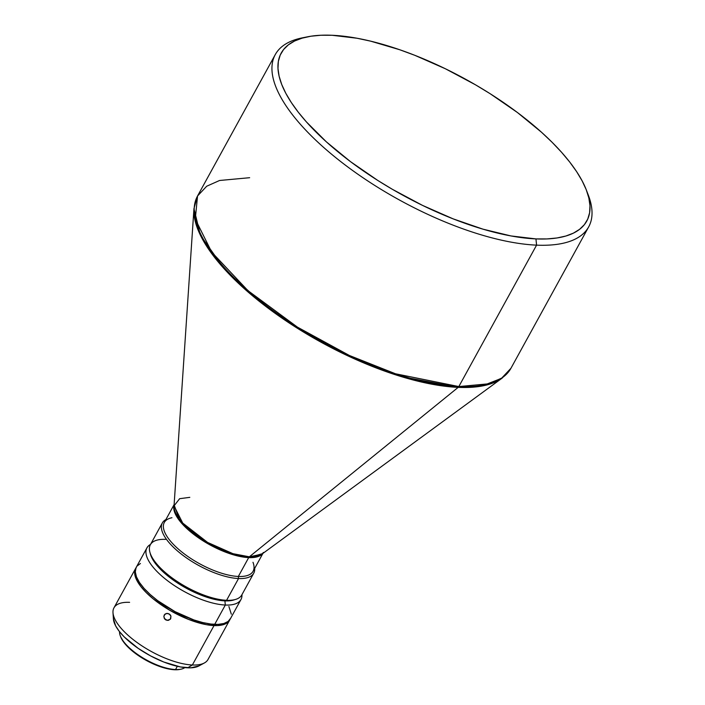 <?xml version="1.0" encoding="UTF-8"?>
<svg xmlns="http://www.w3.org/2000/svg" width="705" height="705" viewBox="0 0 705 705"><rect width="100%" height="100%" fill="white"/><g stroke="black" fill="none" stroke-linecap="round" stroke-linejoin="round"><path stroke-width="1.06" d="M164.247 615.016L166.354 613.438L169.112 613.879L170.927 616.055L170.707 618.708L168.574 620.329L165.79 619.924L164.679 618.981L163.851 616.32L165.129 614.002L167.755 613.394L170.231 614.813L170.927 616.055L170.319 619.272L167.155 620.4L164.283 618.373L163.851 616.32L164.459 614.681M162.326 522.951L150.368 544.709A52.152 19.731 28.8 0 0 172.399 578.144A52.152 19.731 28.8 0 0 226.578 600.299A52.152 19.731 -151.2 0 1 150.473 553.971L151.117 555.628A50.663 19.167 28.8 0 0 225.045 600.634L226.578 600.299L238.537 578.541A52.152 19.731 -151.2 0 1 184.357 556.386A52.152 19.731 -151.2 0 1 162.326 522.951A52.152 19.731 -151.2 0 1 165.895 519.567A52.152 19.731 28.8 0 0 179.722 552.817A52.152 19.731 28.8 0 0 238.537 578.541L238.334 576.461L248.689 557.611A50.663 19.167 -151.2 0 0 262.657 553.601L248.689 557.611A2.979 2.194 92.5 0 1 249.35 556.809L458.171 387.371A178.576 67.548 -151.2 0 1 284.961 320.158A178.576 67.548 -151.2 0 1 193.954 208.618L200.423 235.223L224.375 269.002L263.864 304.912L311.689 336.911L359.259 361.004L400.616 376.399L458.171 387.371A2.979 2.194 -87.5 0 0 458.823 386.56L536.576 245.146L535.95 238.907A174.346 65.944 -151.2 0 1 328.495 143.75A174.346 65.944 -151.2 0 1 307.512 36.819A174.346 65.944 -151.2 0 1 332.002 35.268L320.916 35.25L310.923 36.211L302.11 38.149L294.567 41.031L288.363 44.847L283.569 49.544L280.22 55.087L278.352 61.414L277.981 68.482L279.11 76.202L281.736 84.512L285.825 93.324L291.341 102.56L298.233 112.13L306.428 121.939L326.424 141.899L350.544 161.674L377.88 180.506L392.421 189.337L422.559 205.411L453.148 218.858L482.987 229.169L510.949 235.937L535.95 238.907L547.036 238.924L557.038 237.964L565.851 236.025L573.394 233.143L579.589 229.328L584.392 224.631L587.741 219.088L589.609 212.76L589.979 205.693L588.842 197.973L586.225 189.663L582.127 180.85L576.611 171.615L569.719 162.044L561.524 152.236L552.094 142.278L541.537 132.276L517.408 112.5L490.081 93.668L475.54 84.838L445.393 68.764L414.813 55.316L399.726 49.738L370.68 41.163L357.012 38.237L332.002 35.268A174.346 65.944 -151.2 0 1 586.401 190.138A174.346 65.944 -151.2 0 1 535.95 238.907L536.576 245.146A178.814 67.636 -151.2 0 1 350.826 169.191A178.814 67.636 -151.2 0 1 275.285 54.567A178.814 67.636 -151.2 0 1 304.965 37.383A178.814 67.636 28.8 0 0 302.278 37.867A178.814 67.636 28.8 0 0 323.798 147.548A178.814 67.636 28.8 0 0 536.576 245.146L458.823 386.56L395.514 373.782L349.46 355.514L297.448 327.138L247.993 290.671L211.747 252.196L195.276 219.132L197.541 195.99L206.715 186.217L219.563 180.489L249.649 177.704M112.994 612.742L113.417 618.92A50.205 18.991 28.8 0 0 140.304 649.79A50.205 18.991 28.8 0 0 187.689 667.82L192.359 664.991A53.642 20.286 -151.2 0 1 141.723 645.727A53.642 20.286 -151.2 0 1 112.994 612.742A53.642 20.286 -151.2 0 1 129.605 602.334M175.545 669.547A37.85 14.32 -151.2 0 1 120.317 635.928A37.85 14.32 -151.2 0 1 119.542 631.698A37.85 14.32 28.8 0 0 138.876 655.324A37.85 14.32 28.8 0 0 175.545 669.547L177.325 666.304L175.545 669.547A37.85 14.32 28.8 0 0 184.842 667.6A37.85 14.32 -151.2 0 1 180.859 669.212A37.85 14.32 -151.2 0 1 175.545 669.547L174.629 669.75L175.545 669.547M120.317 635.928L120.705 636.923A36.96 13.977 28.8 0 0 174.629 669.75L163.401 667.688L157.074 665.502L144.199 659.245L138.154 655.412L127.975 647.067L124.239 642.881L120.67 636.835M146.94 547.864L136.303 567.199A53.642 20.286 28.8 0 0 158.969 601.594A53.642 20.286 28.8 0 0 214.69 624.374L225.318 605.031A53.642 20.286 -151.2 0 1 169.597 582.251A53.642 20.286 -151.2 0 1 146.94 547.864A53.642 20.286 -151.2 0 1 150.526 544.419A53.642 20.286 28.8 0 0 164.891 578.629A53.642 20.286 28.8 0 0 225.318 605.031L224.913 600.88A50.663 19.167 -151.2 0 1 178.524 583.625A50.663 19.167 -151.2 0 1 150.165 553.099A50.663 19.167 28.8 0 0 178.524 583.625A50.663 19.167 28.8 0 0 224.913 600.88L225.045 600.634A50.663 19.167 -151.2 0 1 180.383 584.463A50.663 19.167 -151.2 0 1 150.817 554.817M174.126 504.595L164.3 522.467A50.663 19.167 28.8 0 0 185.706 554.941A50.663 19.167 28.8 0 0 238.334 576.461A50.663 19.167 -151.2 0 1 178.048 548.807A50.663 19.167 -151.2 0 1 171.95 517.734M150.473 553.971A52.152 19.731 -151.2 0 1 165.569 539.378M189.804 497.351L179.643 498.691L174.038 505.855A50.901 19.255 28.8 0 0 199.982 537.651A50.901 19.255 28.8 0 0 249.35 556.809L261.899 554.156L263.458 552.429M135.642 568.415L113.972 607.816A53.642 20.286 28.8 0 0 136.638 642.202A53.642 20.286 28.8 0 0 192.359 664.991L214.029 625.582A53.642 20.286 -151.2 0 1 158.299 602.801A53.642 20.286 -151.2 0 1 135.642 568.415A53.642 20.286 -151.2 0 1 135.994 567.825M587.291 192.597A178.814 67.636 -151.2 0 1 588.684 226.86L510.94 368.283L501.766 378.056L488.917 383.784L458.823 386.56A178.814 67.636 28.8 0 0 510.94 368.283L502.189 378.074L261.899 554.156A50.901 19.255 28.8 0 1 249.35 556.809L232.95 553.681L207.596 542.427L182.71 523.066L174.038 505.855L193.954 208.618L197.541 195.99A178.814 67.636 28.8 0 0 273.073 310.614A178.814 67.636 28.8 0 0 458.823 386.56A2.979 2.194 92.5 0 1 458.171 387.371L481.753 386.076L502.189 378.074A178.576 67.548 -151.2 0 1 458.171 387.371L249.35 556.809A2.979 2.194 -87.5 0 0 248.689 557.611A50.663 19.167 -151.2 0 1 197.515 537.139A50.663 19.167 -151.2 0 1 174.1 504.912L180.154 521.453L204.758 541.889L231.451 554.218L248.689 557.611L238.334 576.461A50.663 19.167 28.8 0 0 253.095 571.279L262.921 553.407M588.684 226.86A178.814 67.636 -151.2 0 1 536.576 245.146A178.814 67.636 28.8 0 0 588.322 195.126L586.401 190.138M233.002 599.999A50.663 19.167 -151.2 0 1 225.045 600.634A50.663 19.167 28.8 0 0 232.156 600.184L233.901 599.832A52.152 19.731 -151.2 0 1 226.578 600.299A52.152 19.731 28.8 0 0 241.78 594.967L253.738 573.209A52.152 19.731 -151.2 0 1 238.537 578.541L226.578 600.299L224.913 600.88A50.663 19.167 28.8 0 0 234.8 599.629A50.663 19.167 -151.2 0 1 224.913 600.88L225.318 605.031L214.69 624.374A53.642 20.286 28.8 0 0 230.323 618.893L240.951 599.55A53.642 20.286 -151.2 0 1 225.318 605.031A53.642 20.286 28.8 0 0 241.938 594.667A53.642 20.286 -151.2 0 1 240.951 599.55M252.989 562.29A50.663 19.167 -151.2 0 1 238.334 576.461L238.537 578.541A52.152 19.731 28.8 0 0 254.69 568.389A52.152 19.731 -151.2 0 1 253.738 573.209M230.623 618.276L228.12 621.431L223.89 623.493L218.101 624.383L210.98 624.066L202.784 622.559L193.849 619.924L175.122 611.684L157.638 600.616L150.218 594.526L144.067 588.384L139.423 582.427L136.47 576.866L135.316 571.94L136.003 567.816M137.034 566.106L140.418 563.489M228.896 606.511L231.311 614.161M136.365 567.322L134.761 570.971L134.999 575.518L137.061 580.788L140.877 586.578L146.305 592.658L153.126 598.801L169.861 610.336L188.543 619.413L206.336 624.674L217.44 625.591L223.221 624.701L227.451 622.638L229.962 619.484A53.642 20.286 -151.2 0 1 229.654 620.1A53.642 20.286 -151.2 0 1 214.029 625.582L192.359 664.991A53.642 20.286 28.8 0 0 207.993 659.51L229.654 620.1M198.933 665.917L190.879 667.82L180.489 666.965L163.842 662.048L150.659 655.941L138.136 648.336L124.309 637.003L119.242 631.31L115.664 625.899L113.408 618.743M179.872 669.406L174.629 669.75A36.96 13.977 28.8 0 0 179.819 669.424L180.859 669.212M204.362 662.973A53.642 20.286 -151.2 0 1 192.359 664.991L187.689 667.82A50.205 18.991 28.8 0 0 198.916 665.925L204.362 662.973M302.278 37.867L307.512 36.819M197.541 195.99L275.285 54.567"/></g></svg>
